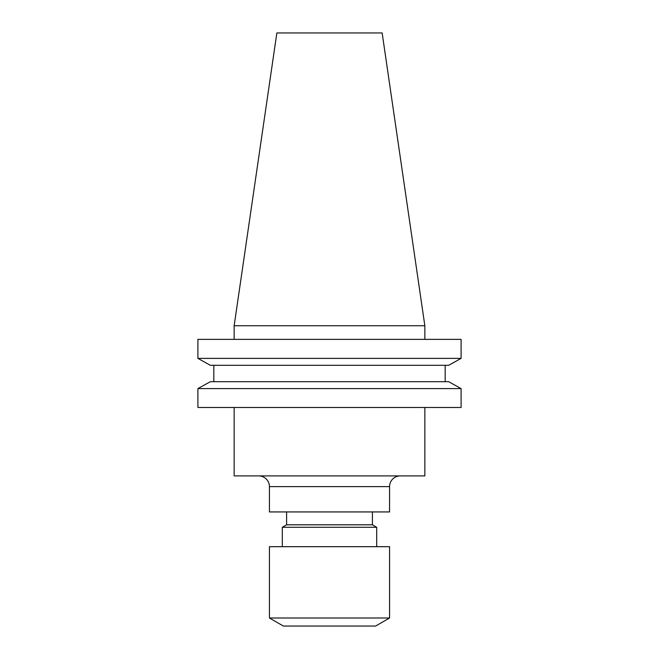 <?xml version="1.0" encoding="UTF-8"?>
<svg xmlns="http://www.w3.org/2000/svg" width="659" height="659" viewBox="0 0 659 659"><rect width="100%" height="100%" fill="white"/><g stroke="black" fill="none" stroke-linecap="round" stroke-linejoin="round"><path stroke-width="0.99" d="M258.715 475.897A10.725 10.725 0 0 1 269.44 486.622L269.44 511.936L389.56 511.936L389.56 486.622L269.44 486.622M400.285 475.897A10.725 10.725 0 0 0 389.56 486.622M269.44 618.002L283.378 626.05L375.622 626.05L389.56 618.002L389.56 546.682L269.44 546.682L269.44 618.002L389.56 618.002M376.693 546.682L376.693 527.282L282.307 527.282L282.307 546.682M282.307 527.282L286.599 524.803L372.401 524.803L376.693 527.282M372.401 524.803L372.401 511.936M286.599 524.803L286.599 511.936M234.151 407.468L234.151 475.897L424.849 475.897L424.849 407.468M234.151 325.744L424.849 325.744L382.146 32.95L276.854 32.95L234.151 325.744L234.151 339.369M424.849 325.744L424.849 339.369M448.672 365.292L461.102 358.381L197.898 358.381L210.328 365.292L197.898 358.381L197.898 339.369L461.102 339.369L461.102 358.381L448.672 365.292L210.328 365.292M210.328 381.693L197.898 388.604L210.328 381.693L448.672 381.693L461.102 388.604L197.898 388.604L197.898 407.468L461.102 407.468L461.102 388.604L448.672 381.693M213.821 381.693L213.821 365.292M445.179 381.693L445.179 365.292"/></g></svg>
